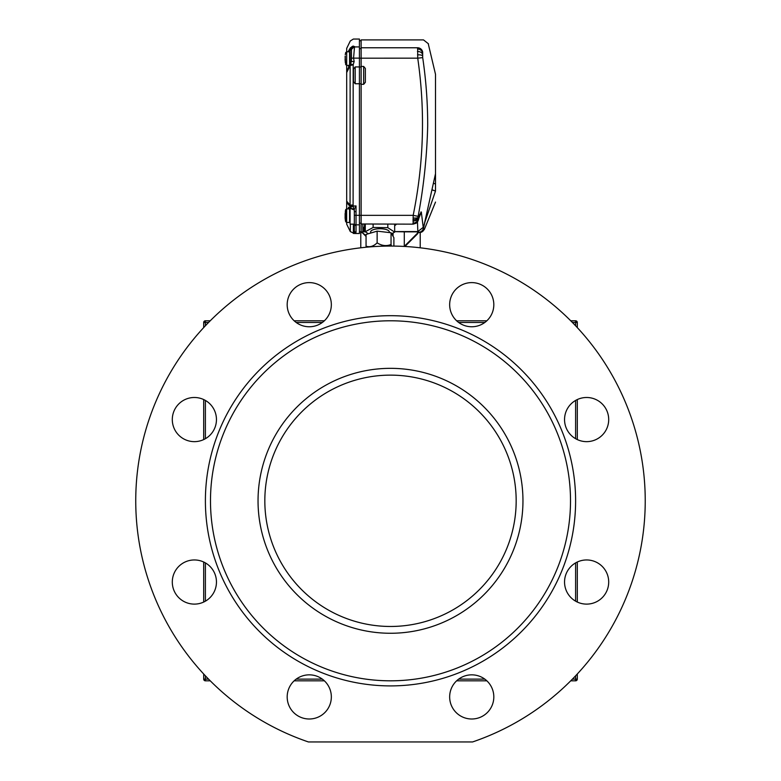 <?xml version="1.0" encoding="UTF-8"?>
<svg xmlns="http://www.w3.org/2000/svg" width="781" height="781" viewBox="0 0 781 781"><rect width="100%" height="100%" fill="white"/><g stroke="black" fill="none" stroke-linecap="round" stroke-linejoin="round"><path stroke-width="1.17" d="M210.265 680.817L205.393 680.817A1.699 1.699 0 0 1 203.695 679.119L203.695 673.983M203.695 602.053L203.695 562.017M203.695 439.576L203.695 399.55M203.695 327.61L203.695 322.485A1.699 1.699 0 0 1 205.393 320.786L210.265 320.786M294.164 320.786L324.359 320.786M456.641 320.786L486.836 320.786M570.735 320.786L575.607 320.786A1.699 1.699 0 0 1 577.305 322.485L577.305 327.61M577.305 399.55L577.305 439.576M577.305 562.017L577.305 602.053M577.305 673.983L577.305 679.119A1.699 1.699 0 0 1 575.607 680.817L570.735 680.817M486.836 680.817L456.641 680.817M324.359 680.817L294.164 680.817M361.125 83.821L359.426 83.821M364.512 224.157L364.512 226.451L363.155 229.048L364.512 228.189L364.512 224.987L365.274 225.553M394.669 225.758L396.543 224.157M395.674 224.157L395.157 224.537M365.362 75.562L365.362 82.308L363.673 84.309L361.125 84.309L361.125 66.444L363.673 66.444L365.362 68.445L365.362 75.562M360.783 232.65L360.783 247.802M428.32 44.039L435.505 74.293L435.505 191.042L424.854 222.234L423.351 228.911L424.132 229.331A5.096 5.077 102.9 0 1 419.387 232.592L418.401 232.523L420.217 232.65L420.217 247.802M404.294 231.84L418.03 231.84L417.191 233.48L404.294 246.376L404.294 231.84L394.669 231.635M364.258 230.561L364.512 229.399L362.823 231.566L362.823 223.991L361.125 223.991L361.125 232.621L362.159 232.553M422.697 57.628L417.728 58.165L417.698 47.768A5.096 4.95 33.4 0 1 422.658 51.966C430.263 41.159 430.263 41.159 422.658 51.966L422.697 57.628C426.055 80.258 427.724 102.936 427.695 125.663C426.953 156.015 423.771 186.249 418.147 216.357L418.284 219.754L421.301 212.002L423.361 228.394L435.505 173.714M413.188 224.098L413.178 215.341L361.125 215.341L361.125 84.309M361.125 223.991L361.125 215.341L359.426 215.38M362.823 223.991L413.12 224.157L416.088 223.229L417.61 221.638A5.096 4.745 32.6 0 1 417.122 222.273M361.125 66.444L361.125 39.899L423.507 39.899L428.476 43.843M417.698 47.768C425.294 37.283 425.294 37.283 417.698 47.768L361.125 47.768M366.055 236.448L361.701 232.094M361.476 231.869L366.055 235.725M365.44 231.84L362.169 231.84M362.823 231.566L365.274 231.566M419.387 232.592L418.391 232.347M417.601 233.792L418.518 231.85L417.845 231.566L417.464 221.863M394.669 231.566L417.845 231.566M364.512 228.189L364.512 229.399L364.512 228.189M435.505 191.042C435.505 205.286 435.505 205.286 435.505 191.042L432.157 189.968M418.46 232.347A5.096 5.086 144.1 0 0 423.361 228.394L423.39 228.726M424.142 224.664L424.854 222.234A3.397 0.498 -167.6 0 0 424.649 222.331M418.147 216.357L413.178 215.341C423.829 162.965 425.342 110.57 417.728 58.165L359.426 58.194M419.016 217.44A5.096 1.337 12.2 0 1 419.036 217.655L419.787 214.414A5.096 4.989 55.6 0 0 420.969 211.905M421.418 212.334A5.096 4.774 167.3 0 1 419.7 215.048M422.843 227.632L417.864 231.566M423.351 228.911A5.096 5.028 101.4 0 1 418.587 232.416M432.196 189.803L435.398 191.023M433.68 183.291L435.505 184.033M393.048 233.002L393.048 236.243M418.518 231.85L417.552 233.841L405.232 246.171M361.125 67L359.426 67M354.33 211.68L354.33 208.927L356.029 205.92L356.029 211.612L354.33 211.68L354.33 224.157L350.083 224.157L350.083 208.01L348.863 207.18L348.433 208.878M348.062 51.79L350.386 47.846L353.432 46.089C353.344 36.707 353.344 36.707 353.432 46.089L354.496 47.153L353.559 58.126L354.154 61.504L353.188 64.813L353.11 205.012L350.054 206.428L346.686 202.533L346.686 71.266L350.21 64.091L350.083 50.091L351.44 50.091L351.45 49.388L350.386 49.164L348.834 51.79M346.686 201.166L350.054 205.091A3.397 2.753 138.9 0 0 350.044 205.139A3.397 2.753 138.9 0 0 350.054 206.428L350.444 208.42L350.444 207.336L353.197 206.047L356.029 205.92M354.154 61.504L351.44 61.562L350.386 63.73L353.188 64.813L350.132 65.526L350.054 205.091L353.11 205.012L353.5 208.986A3.397 2.939 -179.7 0 1 350.444 207.336M351.44 61.562L351.44 49.925A3.056 2.997 180 0 1 354.496 46.928L359.426 46.928L359.426 39.05L353.363 39.05L350.308 40.954L346.686 48.393L346.686 71.266M350.386 63.73L350.21 64.091A3.056 1.084 -154 0 0 350.854 65.35M353.481 81.595L353.481 69.089L355.179 66.932L355.179 83.752L353.481 81.595M354.33 225.914L354.33 230.551L354.33 225.914M355.335 233.255L356.029 232.25L354.33 233.499L359.426 233.499L359.426 66.932L355.179 66.932M356.029 211.612L356.029 232.25A1.699 1.689 -0 0 1 354.33 230.551L354.33 233.499L350.308 231.586L350.357 224.157L350.318 230.551M350.308 231.586L346.686 224.157L346.686 222.458L345.651 221.658L345.651 209.669L346.647 208.878L346.686 202.533M348.375 208.127L348.492 207.424M348.726 67.068L348.492 65.37L348.775 67.029M350.386 49.164A3.056 2.206 30.6 0 1 350.386 47.846C350.288 38.669 350.288 38.669 350.386 47.846L348.629 50.814M359.426 46.928L359.426 58.126L351.44 58.126M355.179 83.752L359.426 83.752M359.426 66.932L359.426 58.126M347.34 69.978A3.056 2.001 26 0 0 347.34 71.266L346.686 72.545M354.33 208.986L353.5 208.986L353.5 209.698L354.33 209.698M353.5 209.698L350.444 208.42M353.412 224.157L353.363 233.499M354.369 224.245A1.699 1.669 0 0 0 356.029 225.553M353.432 46.089A3.056 2.704 111.6 0 0 350.689 49.086M354.496 46.509L351.45 49.388M354.496 47.153A3.056 2.939 180 0 0 351.44 50.091L351.44 50.091M350.083 64.374A3.056 2.001 -154 0 1 350.132 64.247A3.056 2.001 26 0 0 350.132 65.526L347.34 71.266M350.083 52.298L349.576 51.79L349.576 65.37L346.647 65.37L345.651 64.569L345.143 56.408M345.104 57.364L345.104 56.749M345.104 58.673L345.114 60.401M345.251 56.134L345.261 62.441M345.319 59.795L345.329 61.494M345.104 218.163L345.143 213.467M345.104 215.829L345.329 218.485M345.261 213.233L345.651 209.669L346.647 208.878L346.647 222.458L345.651 221.658L345.104 218.172M345.29 216.825L345.104 217.421M345.104 214.511L345.104 213.877M389.309 232.562L389.309 231.928A9.343 3.192 180 0 0 384.955 229.224A9.343 3.192 180 0 0 375.466 229.136A9.343 3.192 180 0 0 370.633 231.928L370.633 233.08M391.632 233.773L394.669 232.123L387.815 227.671L373.123 227.476L365.274 231.732L368.388 233.753M387.815 227.671L387.815 224.157M394.669 232.123L394.669 224.157M373.123 227.476L373.123 224.157M365.274 231.732L365.274 224.157M391.457 246.064L391.047 244.482C386.449 246.357 381.811 245.82 377.135 242.852C373.474 246.366 369.784 247.46 366.055 246.161L366.318 247.216M366.055 246.161L366.055 234.446L377.135 231.137L391.047 232.767L393.888 237.707L393.888 246.083M391.047 232.767L391.047 244.482M377.135 231.137L377.135 242.852M364.698 224.157A15.288 5.223 180 0 0 365.274 225.387M394.669 225.387A15.288 5.223 180 0 0 395.245 224.157M258.042 500.797A132.458 132.458 0 0 0 390.5 633.264A132.458 132.458 0 0 0 522.958 500.797A132.458 132.458 0 0 0 390.5 368.339A132.458 132.458 0 0 0 258.042 500.797M570.511 500.797A180.011 180.011 0 0 0 390.5 320.786A180.011 180.011 0 0 0 210.489 500.797A180.011 180.011 0 0 0 390.5 680.817A180.011 180.011 0 0 0 570.511 500.797M516.173 500.797A125.673 125.673 0 0 0 390.5 375.134A125.673 125.673 0 0 0 264.827 500.797A125.673 125.673 0 0 0 390.5 626.469A125.673 125.673 0 0 0 516.173 500.797A125.673 125.673 0 0 1 390.5 626.469A125.673 125.673 0 0 1 264.827 500.797M287.183 304.678A22.073 22.073 0 0 0 309.266 326.761A22.073 22.073 0 0 0 331.339 304.678A22.073 22.073 0 0 0 309.266 282.605A22.073 22.073 0 0 0 287.183 304.678M172.298 419.563A22.073 22.073 0 0 0 194.381 441.646A22.073 22.073 0 0 0 216.454 419.563A22.073 22.073 0 0 0 194.381 397.49A22.073 22.073 0 0 0 172.298 419.563M172.298 582.04A22.073 22.073 0 0 0 194.381 604.113A22.073 22.073 0 0 0 216.454 582.04A22.073 22.073 0 0 0 194.381 559.957A22.073 22.073 0 0 0 172.298 582.04M287.183 696.925A22.073 22.073 0 0 0 309.266 718.998A22.073 22.073 0 0 0 331.339 696.925A22.073 22.073 0 0 0 309.266 674.843A22.073 22.073 0 0 0 287.183 696.925M449.661 696.925A22.073 22.073 0 0 0 471.734 718.998A22.073 22.073 0 0 0 493.817 696.925A22.073 22.073 0 0 0 471.734 674.843A22.073 22.073 0 0 0 449.661 696.925M564.546 582.04A22.073 22.073 0 0 0 586.619 604.113A22.073 22.073 0 0 0 608.702 582.04A22.073 22.073 0 0 0 586.619 559.957A22.073 22.073 0 0 0 564.546 582.04M564.546 419.563A22.073 22.073 0 0 0 586.619 441.646A22.073 22.073 0 0 0 608.702 419.563A22.073 22.073 0 0 0 586.619 397.49A22.073 22.073 0 0 0 564.546 419.563M449.661 304.678A22.073 22.073 0 0 0 471.734 326.761A22.073 22.073 0 0 0 493.817 304.678A22.073 22.073 0 0 0 471.734 282.605A22.073 22.073 0 0 0 449.661 304.678M205.393 500.797A185.107 185.107 0 0 1 390.5 315.69A185.107 185.107 0 0 1 575.607 500.797A185.107 185.107 0 0 1 390.5 685.903A185.107 185.107 0 0 1 205.393 500.797M645.233 500.797A254.733 254.733 0 0 0 390.5 246.064A254.733 254.733 0 0 0 308.417 741.95L472.583 741.95A254.733 254.733 0 0 0 645.233 500.797M575.607 325.804L575.607 322.485L572.414 322.485M484.786 322.485L458.681 322.485M322.319 322.485L296.214 322.485M208.586 322.485L205.393 322.485L205.393 325.804M205.393 400.428L205.393 438.697M205.393 562.906L205.393 601.175M205.393 675.799L205.393 679.119L208.586 679.119M296.214 679.119L322.319 679.119M458.681 679.119L484.786 679.119M572.414 679.119L575.607 679.119L575.607 675.799M575.607 601.175L575.607 562.906M575.607 438.697L575.607 400.428M203.695 322.485L205.393 322.485L205.393 320.786M575.607 320.786L575.607 322.485L577.305 322.485M205.393 680.817L205.393 679.119L203.695 679.119M577.305 679.119L575.607 679.119L575.607 680.817M361.125 223.151L359.426 223.151M363.673 84.309L363.673 66.444M422.394 53.987A5.096 3.29 179.6 0 0 417.435 51.458M417.503 48.949A5.096 4.432 8.4 0 1 422.472 52.62M422.492 55.842A5.096 1.708 175 0 0 417.532 54.875M417.991 217.421A5.096 1.386 -173.1 0 1 413.032 217.987M417.923 218.065A5.096 2.343 -175.2 0 1 412.964 219.578M417.894 218.641A5.096 3.202 -177.7 0 1 412.924 221.013M417.913 219.52A5.096 4.501 172.7 0 1 412.944 223.181M417.962 219.773A5.096 4.871 159.9 0 1 413.003 223.825M418.157 219.891A5.096 4.979 55.3 0 1 416.088 223.229M418.284 219.754A5.096 4.745 32.6 0 1 417.61 221.638L418.108 220.691A5.096 4.335 23.9 0 1 417.913 221.082M418.421 219.481A5.096 4.335 23.9 0 1 418.108 220.691L418.411 219.939A5.096 3.778 19.4 0 1 418.274 220.271M418.567 219.11A5.096 3.778 19.4 0 1 418.411 219.939L419.036 217.655M421.301 212.002A5.096 4.969 149.1 0 1 419.817 214.687M392.54 235.354L392.54 233.285M361.125 48.598L359.426 48.598M354.33 223.991A1.699 1.66 -0 0 0 355.794 224.821L359.426 224.821M354.33 215.341L359.426 215.312M354.33 215.283L355.794 215.253M346.647 222.458L349.576 222.458L349.576 208.878L350.083 209.386M435.505 202.084L424.327 229.516L420.217 232.65M361.125 231.801L359.426 231.801M361.125 40.749L359.426 40.749M349.576 51.79L346.647 51.79L345.651 52.591L345.261 54.719M346.647 51.79L345.651 52.591M349.576 65.37L350.083 64.862M346.647 65.37L345.651 64.569M349.576 208.878L346.647 208.878M349.576 222.458L350.083 221.95M345.319 211.407L345.651 209.669M345.671 221.726L345.319 219.93"/></g></svg>
